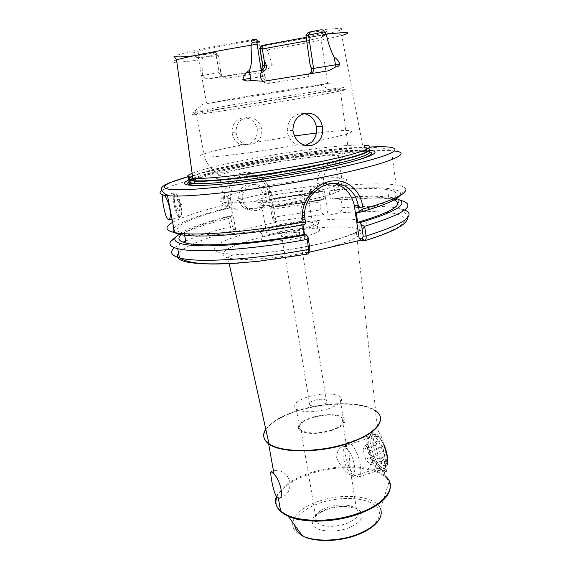 <?xml version="1.0" encoding="UTF-8"?>
<svg xmlns="http://www.w3.org/2000/svg" width="569" height="569" viewBox="0 0 569 569"><rect width="100%" height="100%" fill="white"/><g stroke="black" fill="none" stroke-linecap="round" stroke-linejoin="round"><path stroke-width="0.43" stroke-dasharray="2.85 2.13" d="M372.083 438.614C376.436 442.298 379.495 448.671 381.251 457.753C381.998 463.522 381.315 466.872 379.203 467.803L376.372 467.035C372.083 463.187 369.103 456.893 367.425 448.159C366.664 442.597 367.275 439.24 369.245 438.08L372.083 438.614M336.677 458.017C336.77 451.793 338.925 447.895 343.15 446.324L346.642 446.807C349.053 451.26 350.077 458.337 349.707 468.045L352.78 476.53L351.173 475.471C345.411 472.05 340.575 466.231 336.677 458.017M378.613 468.408L381.657 469.354C388.655 468.948 381.913 440.491 373.733 435.954L370.483 435.356C364.324 437.291 370.746 463.365 378.613 468.408M372.98 457.689C368.022 449.304 366.92 442.006 369.665 435.797L372.695 430.847C374.523 429.417 376.401 429.631 378.342 431.487C380.817 434.51 382.66 439.076 383.869 445.2C385.96 454.987 387.069 462.497 387.204 467.732L386.323 471.836L384.338 471.737L383.271 471.082C379.8 468.422 376.372 463.955 372.98 457.689C375.433 463.465 378.115 467.476 381.045 469.717L384.758 470.719L387.204 467.732M383.869 445.2C381.28 439.24 378.513 435.249 375.576 433.222L371.906 432.582L369.665 435.797M378.911 470.421L382.61 471.431C390.142 470.286 382.453 438.855 373.42 433.905L370.021 433.151C362.759 434.695 369.9 464.596 378.911 470.421M314.522 400.256C319.7 398.933 323.633 398.905 326.322 400.178C328.05 401.757 326.506 403.371 321.684 405.021C316.449 406.366 312.495 406.394 309.813 405.107C308.121 403.499 309.685 401.885 314.522 400.256M294.038 235.324C299.152 234.065 300.887 233.112 299.244 232.472C296.584 232.067 292.53 232.429 287.082 233.553C281.961 234.798 280.204 235.751 281.804 236.419C284.45 236.825 288.526 236.462 294.038 235.324M179.47 205.452C178.332 200.537 177.244 198.432 176.205 199.143C175.778 200.11 175.814 201.945 176.298 204.655C177.158 208.595 178.111 210.793 179.157 211.234C179.968 210.935 180.067 209.001 179.47 205.452M248.795 184.036C256.192 183.332 260.943 186.71 263.063 194.178C263.788 202.18 260.51 207.365 253.219 209.741C245.26 210.48 240.41 206.711 238.667 198.432C238.56 190.892 241.932 186.091 248.795 184.036M252.501 184.527C259.969 183.808 264.77 187.229 266.904 194.776C267.629 202.87 264.315 208.112 256.953 210.516C248.916 211.27 244.023 207.457 242.266 199.086C242.159 191.461 245.573 186.604 252.501 184.527M261.143 70.072L259.613 70.698L260.481 70.513L260.972 72.818L226.49 78.273L224.741 76.139L261.185 70.343M226.49 78.273C221.391 77.633 219.378 74.19 220.459 67.946L220.729 72.291L202.4 75.521L205.359 78.159L209.051 78.885L265.161 70.044L269.393 68.109L272.188 64.653L267.302 49.944L265.68 48.038C266.32 46.48 265.83 45.719 264.208 45.762L261.505 45.989M309.401 251.427L306.35 250.623L300.837 215.025C299.884 200.388 310.382 185.921 323.647 183.431M304.159 113.565L300.062 113.644C291.847 115.87 287.573 121.538 287.231 130.657C287.985 137.577 291.449 142.314 297.608 144.867L305.027 145.515M256.854 142.129C260.844 138.587 262.437 134.106 261.64 128.686C259.244 120.784 254.13 117.107 246.299 117.648C239.364 119.54 235.964 124.391 236.078 132.2C236.782 138.146 239.627 142.207 244.613 144.398L250.95 144.953L256.854 142.129L294.287 136.019M242.358 117.947C250.083 117.42 255.047 121.055 257.259 128.857C257.814 137.271 254.243 142.62 246.533 144.903C238.29 145.415 233.446 141.226 232.003 132.321C232.031 124.604 235.481 119.81 242.358 117.947M202.4 75.521L201.967 59.717L202.948 57.369L217.87 54.396L215.068 52.348L205.473 54.446C203.418 54.944 202.571 55.918 202.948 57.369M189 179.889C200.117 175.359 219.933 170.316 248.447 164.761C294.628 155.742 351.521 148.701 369.352 150.358M192.13 173.332C202.82 169.213 221.697 164.548 248.767 159.327C291.456 151.091 343.712 144.355 362.553 145.052L364.637 145.166L364.366 147.748L368.342 148.459M246.448 96.41L327.659 83.43C338.932 81.9 326.834 84.12 291.371 90.094L206.618 103.643L246.448 96.41M261.747 186.902C289.5 181.212 323.42 177.094 338.349 177.805L341.727 178.061C354.736 179.306 340.44 186.269 307.623 193.09C275.673 199.897 235.246 204.307 224.307 202.429L221.896 201.924C213.88 199.534 233.461 192.585 261.747 186.902M258.12 165.451C288.469 159.491 325.838 154.825 338.399 155.65L342.815 156.56C344.309 158.957 331.3 163.011 303.775 168.73C278.241 173.872 246.221 178.289 229.741 179.022L220.125 179.05C206.888 178.14 227.102 171.411 258.12 165.451M295.062 198.496C308.085 195.608 313.939 193.396 312.637 191.874C310.333 190.06 290.318 191.895 274.286 195.295C256.086 199.427 251.669 201.917 261.029 202.749C269.991 202.678 281.335 201.255 295.062 198.496M294.273 201.988C305.596 199.456 310.717 197.493 309.628 196.106L308.078 195.636C301.079 195.075 290.425 196.198 276.114 199.015C262.515 202.052 257.736 204.193 261.79 205.445L264.656 205.651C272.48 205.622 282.352 204.399 294.273 201.988M280.481 225.338C294.685 222.436 305.29 221.455 312.303 222.401C316.691 223.944 312.175 226.355 298.739 229.641C284.102 232.65 273.326 233.653 266.413 232.657C262.309 230.978 267.003 228.539 280.481 225.338M279.969 231.747C294.194 228.525 311.983 226.903 317.751 228.397C323.021 230.338 317.687 233.297 301.734 237.28C287.125 240.659 268.646 242.28 263.234 240.737C258.369 238.596 263.952 235.602 279.969 231.747M278.838 224.947C293.099 221.761 310.909 220.082 316.663 221.462C321.926 223.283 316.563 226.156 300.574 230.075C285.93 233.418 267.43 235.104 262.024 233.667C257.181 231.661 262.786 228.752 278.838 224.947M306.442 40.932L322.239 37.205C329.188 35.022 323.725 34.965 305.852 37.028M262.963 81.374C264.877 82.96 266.989 83.593 269.315 83.259L307.601 77.021C312.353 74.703 313.149 70.435 309.991 64.212M269.123 197.528L270.581 195.437L269.962 191.753C268.134 179.335 254.77 170.209 242.707 172.812C230.502 174.918 222.436 188.474 224.911 201.042L225.58 204.783L228.987 205.893L227.742 198.247C227.451 193.673 228.375 189.228 230.523 184.911C234.058 179.228 238.667 175.892 244.35 174.918C253.952 172.82 266.299 181.184 268.042 191.248L269.123 197.528L270.154 198.972L320.582 191.404L317.623 188.296L316.919 183.524C317.95 171.511 324.074 164.107 335.297 161.304L338.989 185.949C364.48 183.545 383.513 183.197 396.102 184.897C402.937 185.942 406.131 187.727 405.697 190.259L400.519 194.242L399.666 195.786M172.62 222.28C182.862 216.654 200.523 210.822 225.58 204.783M327.701 409.026C340.333 404.637 344.345 400.405 339.743 396.33C332.652 393.008 322.367 393.072 308.882 396.515C296.179 400.725 292.018 404.979 296.399 409.275C303.419 412.674 313.853 412.589 327.701 409.026M331.208 430.712C343.74 426.202 347.695 421.764 343.064 417.397C335.966 413.805 325.724 413.755 312.324 417.262C299.714 421.593 295.617 426.053 300.027 430.648C307.054 434.318 317.452 434.339 331.208 430.712M330.738 430.377C342.673 426.081 346.443 421.857 342.04 417.696C335.283 414.268 325.525 414.225 312.758 417.568C300.745 421.693 296.847 425.946 301.051 430.313C307.751 433.806 317.644 433.827 330.738 430.377M270.154 198.972L271.449 199.186L272.807 207.315L323.811 199.861L322.552 191.653L320.582 191.404M271.449 199.186L322.552 191.653M320.034 200.139L318.811 192.23L272.807 199.086L274.116 206.938L320.034 200.139L274.116 206.938M173.78 228.297C179.911 221.924 198.631 214.947 229.947 207.372L228.987 205.893M338.989 185.949L333.59 190.003C372.446 186.12 402.432 187.165 400.519 194.242M302.978 224.919L302.872 224.214C251.811 233.582 200.039 237.316 184.313 233.624C164.107 229.52 189.548 217.55 231.114 207.628L229.947 207.372M302.872 224.214L304.678 224.613M333.59 190.003L329.088 190.949C355.447 188.254 374.971 187.806 387.653 189.598C406.074 193.083 395.597 200.679 356.208 212.379M182.706 233.61C191.454 227.877 208.076 221.96 232.572 215.864L231.114 207.628M329.088 190.949L330.34 199.178C356.663 196.604 376.173 196.348 388.869 198.417L394.182 199.875M180.032 233.375C189.804 227.55 206.931 221.626 231.405 215.587L232.572 215.864M330.34 199.178L334.828 198.218C346.08 197.166 356.35 196.533 365.639 196.319C379.679 196.006 389.921 196.76 396.351 198.574M277.665 221.981L275.517 221.49L273.604 216.938L272.302 209.129L270.709 208.624L272.188 217.45L273.675 220.48L277.665 221.981L234.243 231.483L235.673 229.727L233.752 229.179L232.33 226.085L230.737 217.138L231.405 215.587M230.737 217.138L228.532 218.46L229.954 226.391L232.323 230.929L234.243 231.483M175.807 236.896C186.099 230.815 203.674 224.67 228.532 218.46M334.828 198.218L341.059 199.783L369.494 198.19C381.621 197.948 391.166 198.467 398.115 199.762L400.043 200.174M341.059 199.783L342.246 207.735C342.076 210.679 340.611 212.457 337.844 213.069L328.121 215.21L323.818 214.428C322.609 214.2 321.656 212.671 320.966 209.84L319.75 201.981L321.848 199.57L323.811 199.861M308.988 252.273L305.197 253.155L308.071 254.009M270.581 195.437L317.623 188.296M272.807 207.315L271.513 207.066L321.848 199.57M272.302 209.129L319.75 201.981M271.513 207.066L270.709 208.624M251.1 45.179C226.803 49.339 209.655 52.704 199.655 55.278L198.04 55.719C189.975 58.315 196.732 58.251 218.297 55.542L220.459 67.946M256.228 39.674L254.165 40.307L256.007 41.928M254.165 40.307C227.095 44.894 208.005 48.657 196.917 51.608C186.39 54.809 192.443 55.051 215.068 52.348M217.87 54.396L218.297 55.542M305.902 37.39L323.683 33.123C330.76 30.811 325.582 30.598 308.156 32.483M259.919 48.721L265.68 48.038M309.657 73.806L269.016 80.528C265.78 80.734 263.717 79.404 262.821 76.545L261.441 71.886M256.939 42.753L259.201 42.085L264.784 76.168L262.821 76.545M235.673 229.727L230.303 198.723C230.573 186.184 236.441 178.374 247.906 175.288C259.613 174.548 267.274 180.003 270.887 191.661L275.809 220.964M335.297 161.304C326.826 166.148 322.858 173.787 323.391 184.214L328.121 215.21M323.37 184.221L316.883 183.524M323.391 184.214L316.919 183.524M323.683 183.424L334.039 183.474M306.35 250.623L305.197 253.155M272.188 217.45L320.966 209.84M273.675 220.48L275.517 221.49L323.818 214.428M204.107 233.859L232.33 226.085M178.552 253.013C185.302 245.886 203.225 238.525 232.323 230.929L233.752 229.179M309.109 251.413L307.95 253.966C283.483 258.433 260.374 261.47 238.639 263.077M220.729 72.291C221.377 74.866 222.714 76.146 224.741 76.139L223.958 76.31C221.505 76.431 219.933 75.208 219.236 72.647L216.135 54.916L213.489 52.839M269.315 83.259L269.016 80.528L270.047 80.343L263.689 81.275M307.601 77.021L308.86 74.077L328.512 70.784M272.807 199.086L318.811 192.23M387.489 461.054L385.533 465.442C382.873 466.288 379.964 463.536 376.806 457.177C372.482 448.258 371.92 436.459 375.896 436.231C378.385 436.167 381.024 438.934 383.826 444.51M387.105 465.008L384.736 468.351C381.692 468.778 378.463 465.513 375.042 458.557C370.248 448.614 369.373 435.434 373.541 434.375L373.961 434.275C376.834 434.19 379.893 437.39 383.143 443.87L384.018 445.819M349.153 466.993C344.515 456.978 343.427 443.813 347.232 442.682L347.318 442.654C350.056 442.156 353.121 445.413 356.514 452.419C361.372 462.675 362.382 476.296 358.442 477.057L358.356 477.085C355.511 477.334 352.446 473.97 349.153 466.993M346.116 466.502C342.453 457.021 341.962 450.925 344.636 448.216C346.685 447.803 348.989 450.257 351.55 455.584C355.326 465.378 355.803 471.537 352.972 474.069C350.874 474.283 348.584 471.758 346.116 466.502M375.49 445.385L377.795 441.096L382.638 446.651L385.128 456.58L382.731 460.769L377.937 455.136L375.49 445.385L363.093 449.354L365.547 459.155L377.937 455.136M382.731 460.769L370.255 464.859L365.547 459.155M370.255 464.859L372.546 460.684L385.128 456.58M372.546 460.684L370.049 450.705L382.638 446.651M363.093 449.354L365.298 445.079L370.049 450.705M365.298 445.079L377.795 441.096M265.851 429.581C271.534 421.892 282.864 415.47 299.856 410.313C327.367 401.949 362.538 401.863 375.27 410.875C378.271 412.923 380 415.313 380.448 418.03M378.342 431.487L375.27 410.875L375.632 410.74C363.242 401.465 327.609 401.444 299.785 409.908C282.779 415.064 271.441 421.487 265.759 429.175M321.243 243.447C362.346 233.937 377.588 223.02 359.516 220.082C342.005 216.995 299.614 221.121 264.564 228.859C229.414 236.54 205.694 247.245 217.899 252.01C229.421 256.925 280.275 253.027 321.243 243.447M267.885 235.701C300.916 228.212 342.026 224.577 355.959 228.411C369.985 231.626 354.914 241.626 319.33 249.834C284.706 258.113 240.438 261.776 227.885 257.864C212.372 253.866 234.108 243.063 267.885 235.701M384.338 471.737L384.936 475.755C372.119 464.837 337.346 463.863 310.411 472.803C292.153 478.906 280.816 486.801 276.406 496.502M276.854 497.086C281.363 487.505 292.615 479.703 310.624 473.685C341.492 463.266 382.133 466.68 389.075 481.751L390.277 487.505M294.763 525.279C295.311 516.254 303.768 508.8 320.127 502.932C339.864 496.246 364.871 497.121 374.985 505.3C385.391 513.359 377.041 527.641 355.44 535.258C336.955 542.015 312.623 541.759 301.826 535.002M378.236 520.863C381.145 516.723 381.927 512.612 380.576 508.537C375.526 495.969 343.463 492.598 319.188 501.125C294.002 509.049 283.39 527.612 302.53 535.97M180.892 205.807C178.111 190.643 171.916 189.52 174.925 204.307C177.556 218.93 183.872 220.95 180.892 205.807M174.029 204.406C172.933 198.19 172.983 194.363 174.185 192.927C176.29 192.727 178.353 197.087 180.359 206.006C181.44 212.273 181.376 216.078 180.167 217.422C178.04 217.529 175.992 213.19 174.029 204.406M259.613 70.698L264.343 70.215M272.188 64.653L262.736 66.04M301.2 218.532L304.913 219.293M187.535 176.881C202.372 172.741 220.729 168.566 242.593 164.341C286.804 155.778 338.904 148.566 369.786 147.03M161.909 190.466C166.781 187.286 177.5 183.531 194.057 179.214M195.338 178.879C208.93 175.387 224.471 171.938 241.967 168.531C297.807 157.585 366.087 149.078 391.479 150.735L394.409 150.991M189.1 181.525C197.301 176.966 217.436 171.539 249.514 165.259C297.992 155.742 358.548 148.673 369.779 151.937M349.828 162.279C340.547 164.775 329.188 167.386 315.745 170.103C280.467 177.258 235.907 183.545 211.312 184.961M193.481 178.275C203.915 174.022 222.685 169.256 249.777 163.986C292.345 155.686 344.551 149.099 362.937 150.138L368.726 151.041M192.55 176.39C202.742 172.172 221.704 167.371 249.442 161.994C292.032 153.722 344.252 147.079 362.638 148.011C366.834 148.21 369.11 148.779 369.459 149.704M192.5 176.006C202.728 171.795 221.682 167.009 249.364 161.646C293.44 153.089 347.773 146.297 364.366 147.748L362.638 148.011L362.937 150.138C344.366 151.461 292.26 156.439 249.656 165.259C224.727 170.117 206.597 174.612 195.274 178.737M244.158 102.882L329.238 89.369C357.119 85.343 344.707 88.366 296.869 96.488C250.168 104.461 193.915 113.06 193.069 112.463C190.395 112.342 213.731 108.018 244.158 102.882M244.137 104.924C280.709 98.7 325.255 91.751 340.248 89.994C355.525 88.131 338.142 91.865 297.729 98.764C258.354 105.521 209.072 113.16 196.632 114.497C181.155 116.268 206.817 111.24 244.137 104.924M264.208 193.744C291.769 188.04 325.07 184.278 337.95 185.629C351.258 186.881 338.327 193.716 307.089 200.345C275.993 207.009 237.693 210.879 228.397 208.567C218.603 206.362 236.54 199.413 264.208 193.744M316.364 133.025C329.785 131.389 339.714 130.529 346.151 130.457C359.409 130.785 347.887 134.704 311.563 142.222M176.546 59.873C166.44 63.152 174.918 63.095 201.967 59.717M345.838 523.857C357.389 519.07 360.917 514.013 356.422 508.7C349.643 504.184 340.049 503.721 327.637 507.306C316.008 511.894 312.353 516.965 316.684 522.527C323.412 527.114 333.128 527.555 345.838 523.857M326.819 509.063C313.839 514.198 309.536 519.974 313.917 526.382C319.109 531.731 335.248 532.691 347.766 528.238C361.045 522.612 365.028 516.723 359.715 510.571C353.904 505.599 338.733 504.973 326.819 509.063M174.434 247.671L183.04 242.216M185.7 240.936L200.715 235.004M342.246 207.735C367.652 205.686 386.657 205.871 399.267 208.297L404.779 209.954M337.844 213.069C369.345 210.438 394.978 211.341 402.674 216.391C410.057 222.088 397.262 230.203 364.288 240.744M267.302 49.944C299.002 44.659 329.202 38.834 341.749 35.442L362.553 145.052M297.608 144.867C259.827 151.816 216.362 157.421 204.385 157.101C189.69 157.016 210.907 150.806 244.613 144.398M253.717 39.517C217.87 45.484 187.045 51.807 178.716 54.709C170.28 57.64 182.763 57.206 206.156 54.297M263.724 45.79C293.305 40.876 321.585 35.385 334.807 31.864C348.235 28.144 343.15 27.525 319.55 29.993M209.726 78.814L223.958 76.31M250.602 78.302L264.784 76.168C265.538 79.091 267.295 80.485 270.047 80.343M271.1 192.777L268.262 192.358L269.962 191.753M230.601 201.149L228.055 200.651L224.911 201.042M310.944 73.6L309.998 73.878M279.294 498.174C287.352 495.841 290.837 490.258 289.763 481.424C287.018 473.109 281.577 469.574 273.454 470.826M272.964 470.976L271.164 471.701M343.15 446.324L369.423 438.009M379.018 467.853L381.657 469.354M384.758 470.719L382.61 471.431M299.244 232.472L326.322 400.178M229.158 263.639L227.885 257.864L230.402 255.979C230.424 255.346 234.229 254.82 241.825 254.407C258.141 253.945 294.201 249.848 320.454 243.518C348.043 237.38 365.462 229.023 363.541 226.398C361.898 225.537 360.319 225.573 358.804 226.519L355.959 228.411L375.632 410.74M172.009 219.129L180.167 217.422C180.65 217.429 180.48 217.159 179.669 216.604C177.919 214.869 176.333 210.772 174.903 204.307C173.268 189.05 175.408 194.612 174.185 192.927L163.637 195.025M179.157 211.234L181.49 204.314L176.205 199.143M266.904 194.776L263.063 194.178M265.161 70.044C257.657 71.033 260.488 70.776 260.232 70.35L261.086 69.738M300.837 215.025L304.571 215.758M257.259 128.857L261.64 128.686M209.051 78.885L220.352 76.623L219.143 72.668L216.049 54.937M396.102 184.897L391.479 150.735C382.148 146.894 366.934 146.318 345.838 149.007L321.257 151.759L289.884 156.169L242.351 164.398C220.751 168.566 202.472 172.727 187.521 176.859M319.799 84.596L329.238 89.369C335.49 88.878 339.16 89.091 340.248 89.994L347.609 143.338C346.813 148.729 346.692 148.125 346.101 150.166L342.815 156.56M338.399 155.65L341.727 178.061M221.896 201.924C222.259 204.826 226.512 207.088 234.656 208.709C239.663 210.21 280.809 206.447 307.53 200.274C337.495 194.356 349.017 186.909 345.824 185.224C345.163 182.187 342.666 179.712 338.349 177.805M309.628 196.106L312.637 191.874M312.303 222.401L308.078 195.636M316.663 221.462L317.751 228.397M320.845 37.611L327.659 83.43M343.064 417.397L339.743 396.33M301.051 430.313L316.684 522.527L314.316 520.663C313.924 520.109 314.252 518.828 315.311 516.83C317.41 514.077 321.428 511.559 327.36 509.283C333.555 507.427 339.337 506.559 344.707 506.673L352.033 507.576L356.422 508.7L351.173 475.471M346.642 446.807L342.04 417.696M380.576 508.537L389.075 481.751L384.936 475.755M300.027 430.648L296.399 409.275M387.653 189.598L388.869 198.417M365.639 196.319L369.494 198.19M398.115 199.762L399.267 208.297C404.936 211.945 407.674 215.089 407.489 217.721M229.741 179.022L219.655 175.138L213.183 170.43C209.228 166.561 206.291 162.122 204.385 157.101L196.632 114.497L193.069 112.463L202.962 104.099M198.04 55.719L206.618 103.643M199.655 55.278L196.917 51.608M205.473 54.446L193.78 55.798M322.239 37.205L323.683 33.123M264.208 45.762L329.821 33.791C334.487 32.703 338.463 33.258 341.749 35.442M262.024 233.667L263.234 240.737M266.413 232.657L261.79 205.445M264.656 205.651L261.029 202.749M220.125 179.05L224.307 202.429M232.003 132.321L236.078 132.2M292.914 130.486L287.231 130.657M270.887 191.661L268.042 191.248M230.303 198.723L227.742 198.247M308.156 253.987L308.867 252.515M213.062 52.953L215.601 55.058M242.266 199.086L238.667 198.432M281.804 236.419L309.813 405.107M371.906 432.582L372.695 430.847M384.488 470.791L386.323 471.836M372.162 432.483L370.021 433.151M369.245 438.08L370.483 435.356M352.78 476.53L379.203 467.803M375.896 436.231L373.961 434.275M347.318 442.654L373.541 434.375M344.636 448.216L347.232 442.682M352.972 474.069L358.356 477.085M358.442 477.057L384.736 468.351M385.533 465.442L385.135 468.18"/><path stroke-width="0.85" d="M277.11 497.356C273.07 492.797 269.642 471.267 271.164 471.701L274.03 474.077C279.955 479.823 284.365 497.377 279.294 498.174L277.11 497.356M394.409 150.991C414.04 152.734 389.801 163.602 329.117 175.956C266.705 188.936 186.753 198.268 167.471 195.601L163.047 195.146C162.179 196.518 162.364 200.316 163.616 206.526C165.302 215.402 167.122 219.805 169.071 219.741C170.48 218.354 170.686 214.499 169.704 208.183C167.827 200.544 165.792 196.156 163.595 195.018C159.505 194.036 158.943 192.521 161.909 190.466M405.697 190.259C404.474 195.039 390.27 201.27 363.086 208.958L359.252 211.312L358.392 205.715C356.429 197.991 354.558 193.481 347.965 187.962C342.268 183.915 336.03 182.592 329.252 184.007C322.637 185.43 316.819 189.064 311.812 194.904C306.62 201.703 304.209 208.652 304.571 215.758L305.546 223.226L303.128 222.216C266.128 228.738 233.937 232.586 206.561 233.774C191.931 234.314 181.283 233.916 174.612 232.586C165.117 230.452 164.455 227.017 172.62 222.28M305.382 145.436L311.563 142.222C315.674 138.096 317.26 132.883 316.328 126.595C314.764 119.284 310.71 114.938 304.159 113.565M305.574 113.231C314.33 112.641 319.949 117.022 322.424 126.361C323.626 136.418 319.885 142.826 311.215 145.579C301.172 146.183 295.069 141.155 292.914 130.486C293.085 121.225 297.303 115.479 305.574 113.231M369.352 150.358C385.953 151.446 365.511 160.017 317.111 169.69C282.096 176.746 238.767 182.998 212.479 184.882C186.219 186.447 178.396 184.783 189 179.889M364.637 145.166C380.241 145.991 360.326 153.85 314.237 162.926C269.357 171.93 212.251 179.157 195.089 178.339L192.806 178.232C185.892 177.635 185.665 176.006 192.13 173.332M261.185 70.343C263.675 69.212 264.77 67.59 264.471 65.485L264.315 61.203C267.921 66.58 266.811 70.449 261 72.811M264.315 61.203L262.316 48.991L306.442 40.932M309.657 73.806C311.165 72.647 311.734 70.969 311.378 68.778L309.991 64.212L305.958 35.591L308.156 32.483L319.55 29.993C322.274 29.531 323.882 30.164 324.38 31.907L305.958 35.591M311.378 68.778L339.842 64.077C339.145 65.947 337.83 66.858 335.909 66.822L328.512 70.784L263.689 81.275L250.893 80.485C247.75 81.346 245.068 81.047 242.842 79.582C243.831 75.563 245.986 72.533 249.293 70.485C252.942 62.974 250.908 53.557 251.1 45.186L252.231 42.419C250.936 40.748 251.434 39.78 253.717 39.517C256.669 39.204 257.501 39.254 256.228 39.674L259.201 42.085C261.135 41.416 258.81 41.53 252.231 42.419M303.128 222.216L302.808 220.189C299.657 202.927 313.611 184.441 329.949 181.404C346.315 177.763 360.639 189.975 362.802 206.974L363.086 208.958M305.546 223.226L304.678 224.613C269.002 230.986 237.842 234.727 211.22 235.836C191.305 236.476 179.157 235.402 174.761 232.614M174.598 232.508C172.884 231.32 172.613 229.912 173.78 228.297M359.252 211.312L358.228 212.706L356.208 212.379L357.673 222.394L359.693 222.771L361.55 225.047L364.644 226.263L366.059 236.05C366.443 238.127 366.016 239.684 364.779 240.723L364.004 240.829L362.233 239.008L363.186 236.291L361.55 225.047M399.666 195.786C395.853 200.43 382.041 206.07 358.228 212.706M308.071 254.009L308.718 249.393L307.111 239.407L308.042 237.23L306.314 234.862L304.5 234.421C253.589 243.838 201.888 247.223 186.113 243.105C177.855 241.014 176.717 237.849 182.706 233.61M304.5 234.421L302.978 224.919M394.182 199.875C404.41 204.506 392.24 212.009 357.673 222.394M306.314 234.862C270.645 241.427 233.155 245.559 208.418 245.865C183.631 245.851 172.578 243.127 175.273 237.7L180.032 233.375M396.351 198.574C410.178 203.169 397.966 211.234 359.693 222.771M307.111 239.407C251.391 249.784 194.769 253.34 177.713 248.66C171.155 247.003 168.737 244.677 170.451 241.683L175.807 236.896M400.043 200.174C417.554 204.819 405.754 213.517 364.644 226.263M363.996 240.829L360.91 240.132L308.988 252.273M339.842 64.077C338.356 60.606 336.45 58.308 334.117 57.199C330.667 50.349 328.036 42.668 326.236 34.154L324.38 31.907M256.007 41.928L256.939 42.753L261.441 71.886C259.713 75.442 260.225 78.607 262.963 81.374M256.889 44.211L251.1 45.179M261.505 45.989L263.49 45.207L261.882 47.867L262.316 48.991M263.49 45.207L305.902 37.39M261.882 47.867L259.919 48.721M308.042 237.23L309.87 248.689L308.867 252.515M334.039 183.474C344.714 186.383 351.45 193.588 354.238 205.096L359.16 238.326L362.233 239.008M360.91 240.132L359.16 238.326M404.779 209.954C416.672 215.48 403.762 224.179 366.059 236.05L363.186 236.291M309.87 248.689L308.718 249.393C253.148 259.82 196.604 263.013 179.491 257.878C171.141 255.488 169.448 252.088 174.434 247.671M383.826 444.51C386.55 450.548 387.774 456.068 387.489 461.054M384.018 445.819C387.034 453.486 388.065 459.887 387.105 465.008M380.448 418.03C380.967 427.383 369.736 436.032 346.756 443.969C317.922 453.408 280.076 453.009 268.632 443.856C263.241 439.737 262.316 434.986 265.851 429.581M265.759 429.175C262.138 434.716 263.212 439.567 268.973 443.72C280.823 452.597 318.206 452.832 346.685 443.521C375.995 434.467 388.058 418.905 375.632 410.74M276.406 496.502C274.429 501.886 275.837 506.73 280.638 511.026C292.246 522.043 329.579 523.644 357.737 513.515C386.735 503.729 398.044 485.642 384.936 475.755M390.277 487.505C389.089 497.711 378.257 506.659 357.78 514.34C334.323 522.683 303.59 523.331 288.163 516.197C277.75 511.254 273.981 504.881 276.854 497.086M301.826 535.002C297.367 532.299 295.012 529.056 294.763 525.279M355.874 535.436C338.128 541.795 315.169 542.442 302.53 535.97C314.678 541.795 338.164 541.418 356.151 534.874C375.561 527.086 383.705 518.309 380.576 508.537M262.736 66.04L261.143 70.072M369.786 147.03C390.931 146.005 398.755 147.606 393.243 151.831C385.256 156.532 362.866 162.698 326.08 170.33C275.851 180.529 212.529 189.015 183.83 189.705C154.754 190.466 160.309 184.505 187.535 176.881M194.057 179.214L195.338 178.879M369.779 151.937C375.32 153.587 368.669 157.03 349.828 162.279M368.726 151.041C375.334 153.296 354.032 160.65 314.792 168.474C268.497 177.884 209.741 184.975 194.797 183.367C187.692 182.706 187.258 181.006 193.481 178.275M369.459 149.704C369.345 153.061 350.995 158.523 314.422 166.091C268.091 175.458 209.314 182.613 194.378 181.113C187.486 180.522 186.874 178.951 192.55 176.39M368.342 148.459C375.177 150.579 353.861 157.848 314.38 165.679C269.898 174.655 213.29 181.753 196.22 180.828C187.478 180.416 186.241 178.808 192.5 176.006M294.287 136.019L316.364 133.025M251.1 45.186C216.554 50.961 186.575 56.928 176.546 59.873L192.806 178.232M183.04 242.216L185.7 240.936M200.715 235.004L204.107 233.859M238.639 263.077C192.557 265.567 172.528 262.209 178.552 253.013M341.749 35.442C353.648 32.163 348.477 31.736 326.236 34.154M211.312 184.961C191.781 185.999 184.377 184.854 189.1 181.525M264.471 65.485L262.778 65.869L259.919 48.408L261.683 45.719M335.909 66.822L334.117 57.199M242.842 79.582L250.602 78.302L249.293 70.485M310.944 73.6C312.922 72.562 313.796 70.812 313.576 68.365L308.498 34.887L310.503 31.807M354.544 206.824L358.69 207.457L362.802 206.974M304.913 219.293L302.808 220.189M250.893 80.485L250.602 78.302M273.454 470.826L272.964 470.976M278.341 498.16L280.638 511.026L288.163 516.197L302.53 535.97M163.637 195.025L163.047 195.146M261.086 69.738C261.512 69.994 262.06 68.707 262.729 65.876L259.869 48.422M322.424 126.361L316.328 126.595M187.521 176.859L169.484 182.813C165.828 184.349 163.388 185.793 162.179 187.151C160.181 189.072 161.952 191.888 167.471 195.601L174.612 232.586M195.089 178.339L196.22 180.828L194.378 181.113L194.797 183.367C186.468 183.908 186.625 182.364 195.274 178.737M274.03 474.077L268.632 443.856L268.973 443.72L229.158 263.639M211.22 235.836L206.561 233.774M184.328 233.724L186.113 243.105M175.273 237.7L170.451 241.683M177.713 248.66L179.491 257.878C188.005 263.603 207.329 264.236 218.197 263.98L229.855 263.603L257.771 261.363L308.37 253.952M407.489 217.721C407.667 219.385 406.522 221.369 404.061 223.667C398.087 228.88 384.993 234.57 364.779 240.73M193.78 55.798C176.554 57.796 172.62 56.53 174.299 56.58L176.546 59.873M354.238 205.096L358.392 205.715M362.588 239.001L364.38 240.843M261.377 45.819L259.542 48.521M172.009 219.129L169.071 219.741M355.909 535.429C366.528 531.538 373.968 526.688 378.236 520.863"/></g></svg>
